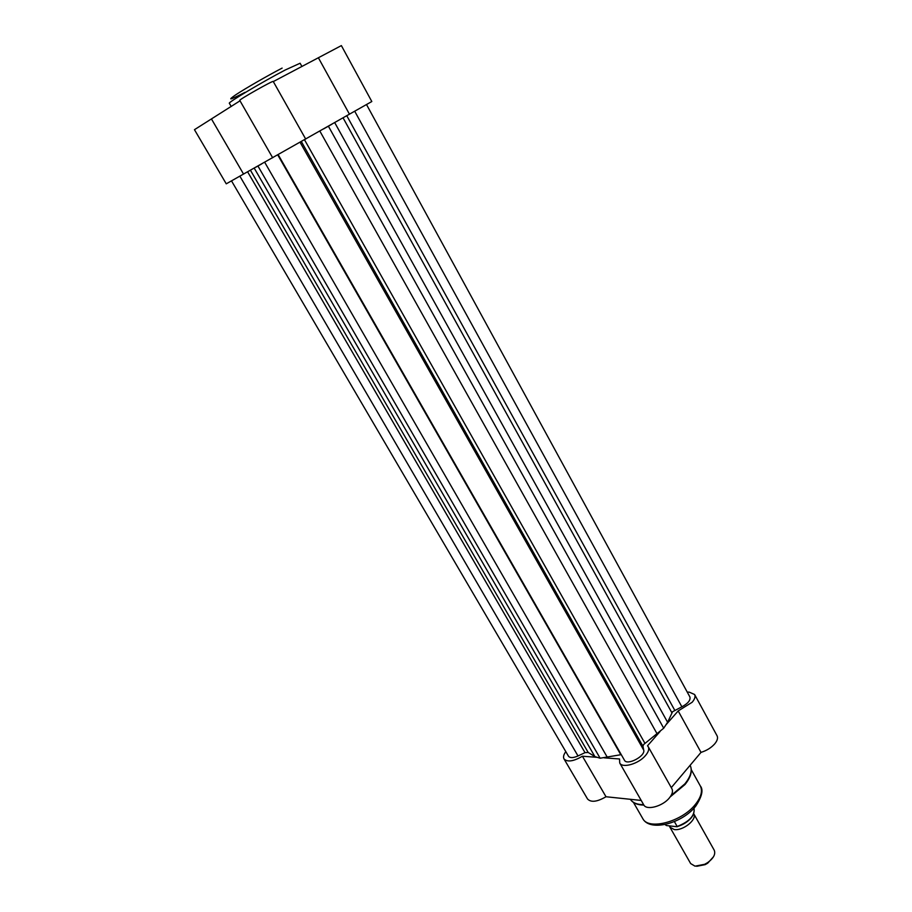 <?xml version="1.0" encoding="UTF-8"?>
<svg xmlns="http://www.w3.org/2000/svg" width="912" height="912" viewBox="0 0 912 912"><rect width="100%" height="100%" fill="white"/><g stroke="black" fill="none" stroke-linecap="round" stroke-linejoin="round"><path stroke-width="1.37" d="M231.511 180.895L568.484 756.208C570.023 758.123 573.203 758.043 578.014 755.957L585.014 752.651L588.183 752.468L594.909 756.618L600.119 758.214L621.266 754.646M354.722 111.253L681.868 706.8L672.566 711.736L667.607 722.281L663.708 728.209L643.644 744.5L642.937 746.198L643.735 750.154C645.525 756.219 626.989 765.886 624.446 760.22L278.206 154.698M261.664 163.921L257.936 166.018L600.119 758.214M323.646 128.888L328.388 126.198L663.708 728.209M331.9 124.203L328.388 126.198M681.868 706.8C688.047 703.448 690.726 700.165 689.905 696.973L366.521 104.561M255.862 167.181L257.936 166.018M273.292 81.578L341.373 45.6L371.811 101.528L226.256 183.825L194.461 129.686L240.016 100.822M272.677 157.787L239.765 100.388C238.34 99.989 273.634 80.039 273.235 81.464L305.714 139.091M243.55 174.089L211.595 119.198M349.478 114.217L318.425 57.844M665.885 724.915L678.175 710.938L692.14 702.274C694.784 699.151 695.605 696.563 694.602 694.499L689.244 692.14L687.249 692.105M694.602 694.499L717.049 735.756C718.12 737.922 717.368 740.601 714.803 743.77C711.269 747.749 706.675 750.622 701.009 752.377L671.289 787.637M604.189 757.838L619.522 758.978L619.727 762.979C622.246 768.554 638.571 763.914 645.468 755.569C648.478 752.012 649.39 749.06 648.227 746.723L647.497 745.811L660.117 731.458M648.227 746.723L671.927 788.766C673.159 791.228 672.326 794.272 669.408 797.886C662.716 806.368 646.437 810.722 643.735 804.851L619.727 762.979M565.816 751.648C563.616 754.612 563.012 757.04 564.004 758.909C567.344 762.318 573.488 761.429 582.426 756.23L597.223 757.325M641.204 800.44L606.001 796.746C597.166 801.887 591.01 802.64 587.545 798.992L564.004 758.909M582.426 756.23L606.001 796.746M678.175 710.938L701.009 752.377M693.815 813.88C697.258 819.569 682.894 831.083 674.196 829.544L669.887 827.138L669.442 825.919M669.887 827.138L690.669 863.584L695.035 866.172L704.691 864.291L707.621 862.627C713.572 858.283 715.772 854.145 714.244 850.246L693.815 813.869M677.103 826.739L677.16 826.489C689.449 821.644 695.069 815.51 694.009 808.112C695.126 815.795 689.495 822.008 677.103 826.739L666.376 825.542L665.053 824.528M677.16 826.489L674.39 821.598M713.469 856.79L707.701 863.197L705.147 864.644L696.7 866.297M239.867 176.164L578.014 755.957M346.788 115.744L674.698 710.197M304.517 139.787L644.966 743.394M264.674 162.233L607.46 757.541M277.761 154.949L620.821 754.771M300.094 142.318L643.735 750.154M301.359 141.599L642.937 746.198M319.838 131.054L657.233 734.069M334.704 122.607L667.607 722.281M343.072 117.853L671.927 712.842M247.608 171.809L585.014 752.651M250.447 170.225L588.183 752.468M254.209 168.116L594.909 756.618M244.997 92.34C229.847 100.138 226.78 100.947 235.798 94.768C245.419 88.418 267.581 75.662 282.116 68.104M301.94 66.519L300.116 63.236L285.308 69.962C262.975 81.556 227.213 102.885 229.357 103.261L231.226 106.499M700.291 785.905C703.528 789.746 702.046 796.45 695.833 805.991C682.541 823.365 649.743 832.246 642.709 818.486C648.204 830.65 681.959 821.86 695.457 804.304C701.191 797.031 702.799 790.898 700.291 785.905L691.296 769.728M643.895 805.102C637.351 805.011 632.848 803.073 630.374 799.3C632.7 802.856 637.112 804.646 643.633 804.669M671.05 795.595L684.832 783.91C690.772 776.522 692.539 770.309 690.122 765.293C692.675 770.674 690.965 777.104 684.969 784.559L670.217 796.86M693.439 814.359C690.361 820.07 684.946 824.163 677.194 826.637M633.475 802.446L642.709 818.486M707.701 863.197L707.621 862.627"/></g></svg>
